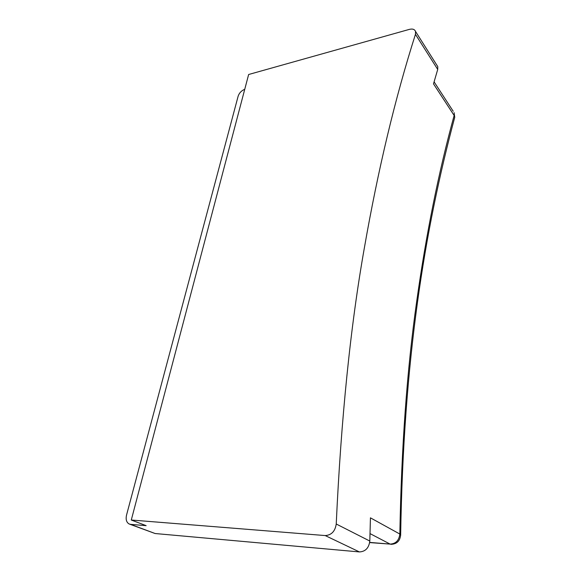 <?xml version="1.0" encoding="UTF-8"?>
<svg xmlns="http://www.w3.org/2000/svg" width="581" height="581" viewBox="0 0 581 581"><rect width="100%" height="100%" fill="white"/><g stroke="black" fill="none" stroke-linecap="round" stroke-linejoin="round"><path stroke-width="0.87" d="M433.506 83.875L437.718 69.437L415.444 34.344C395.153 98 378.137 169.129 364.389 247.746C350.517 325.847 341.134 417.928 336.232 524.004L369.814 541.056L370.438 517.838L399.844 534.048C401.435 446.978 407.027 369.625 416.613 301.989C426.134 234.099 438.64 171.932 454.146 115.481L433.506 83.875M369.814 541.056C368.906 547.977 365.442 551.601 359.414 551.928L325.215 535.566L131.284 520.017L146.151 525.66L130.58 524.352L155.12 533.525L129.701 524.185M359.414 551.928L155.12 533.525M131.284 520.017L248.639 74.506L409.373 29.377C412.59 28.607 414.645 29.297 415.538 31.461L437.762 66.604L437.718 69.437M130.58 524.352L129.149 523.982C126.455 522.406 125.583 519.429 126.549 515.042L238.152 96.141C239.27 92.916 241.471 90.636 244.746 89.3M325.215 535.566C331.475 535.145 335.143 531.295 336.232 524.004M415.444 34.344L415.538 31.461M436.89 65.225L437.762 66.604M369.705 542.407L390.127 544.099L369.988 533.59M390.897 544.332C396.867 544.136 400.12 540.933 400.658 534.709L399.844 534.048C399.053 540.424 395.814 543.78 390.127 544.099L369.676 542.581M454.407 118.524L454.741 117.289L454.117 112.649L454.741 117.289C424.261 231.26 403.555 359.959 400.658 534.709L400.65 535.442M434.087 81.856L453.195 111.24"/></g></svg>
